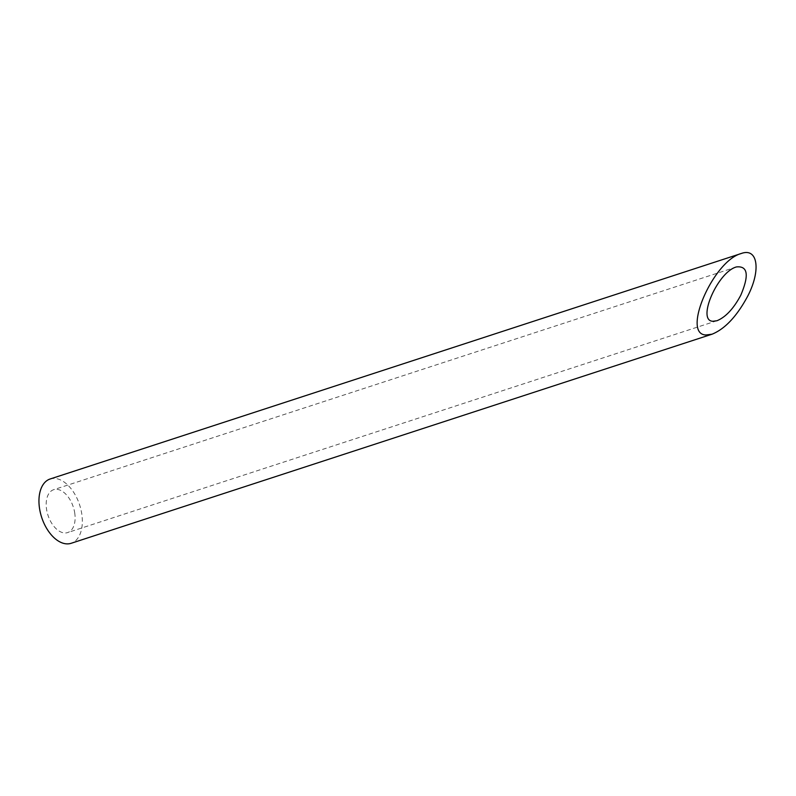 <?xml version="1.0" encoding="UTF-8"?>
<svg xmlns="http://www.w3.org/2000/svg" width="796" height="796" viewBox="0 0 796 796"><rect width="100%" height="100%" fill="white"/><g stroke="black" fill="none" stroke-linecap="round" stroke-linejoin="round"><path stroke-width="0.6" stroke-dasharray="3.98 2.98" d="M74.675 512.624A22.547 13.323 -108.1 0 1 67.64 532.584A22.547 13.323 -108.1 0 1 47.989 515.271A22.547 13.323 -108.1 0 1 53.65 489.699A22.547 13.323 -108.1 0 1 74.675 512.624M50.158 478.983A33.83 19.98 -108.1 0 1 81.689 513.36A33.83 19.98 -108.1 0 1 71.142 543.3M736.439 266.939L53.65 489.699M716.977 320.728L67.64 532.584"/><path stroke-width="1.19" d="M712.937 321.266L716.977 320.728C725.644 317.176 733.564 308.699 740.738 295.316C749.285 275.187 747.852 265.735 736.439 266.939C717.684 271.814 696.391 321.027 712.937 321.266M712.112 334.181L71.142 543.3A33.83 19.98 -108.1 0 1 41.661 517.34A33.83 19.98 -108.1 0 1 50.158 478.983L741.315 253.486C713.166 260.809 681.237 334.618 706.052 334.977L712.112 334.181C725.106 328.838 736.987 316.131 747.752 296.062C761.205 270.103 757.772 247.447 741.315 253.486"/></g></svg>
